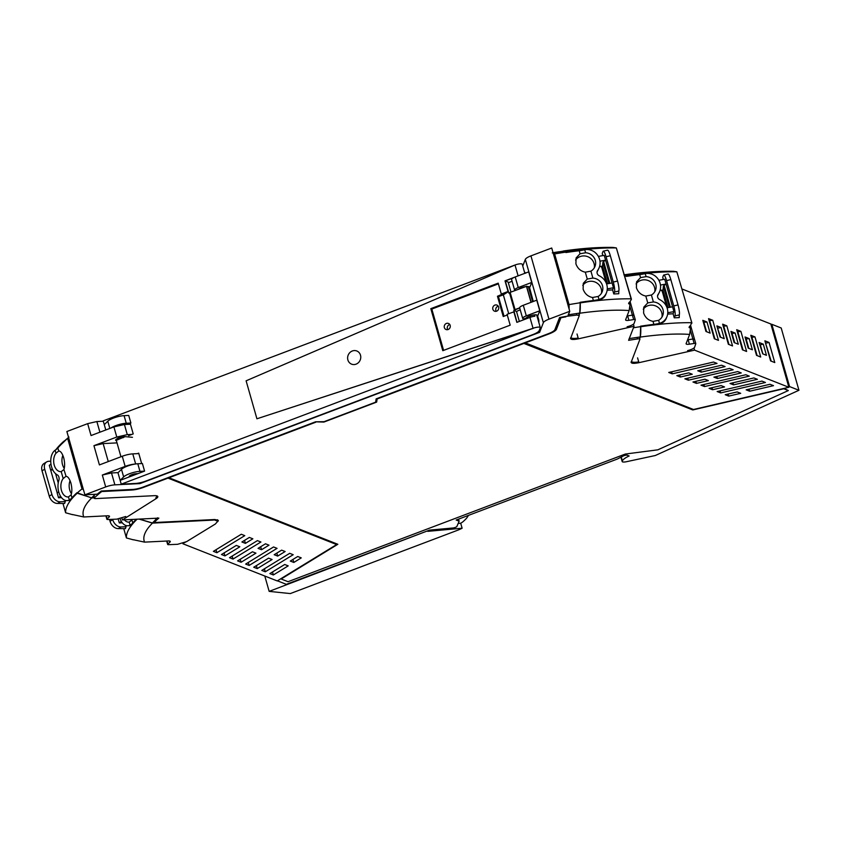 <?xml version="1.0" encoding="UTF-8"?>
<svg xmlns="http://www.w3.org/2000/svg" width="841" height="841" viewBox="0 0 841 841"><rect width="100%" height="100%" fill="white"/><g stroke="black" fill="none" stroke-linecap="round" stroke-linejoin="round"><path stroke-width="1.26" d="M103.306 421.236L96.862 421.551L87.664 423.643L66.87 431.517L84.899 494.813L105.693 486.939A9.524 2.418 164.1 0 1 114.891 484.847L139.974 483.596L539.617 332.342L543.36 322.681A9.524 2.418 -15.9 0 1 548.963 319.17L569.746 311.296L551.717 248.011L530.934 255.874A9.524 2.418 -15.9 0 0 525.331 259.385L522.755 266.04M524.963 272.379L525.478 273.241L524.605 272.516M529.346 286.844L533.289 301.488M537.42 315.154L538.839 320.137L538.229 320.358M538.871 322.608L538.839 320.137M539.617 332.342L539.165 330.723M526.676 317.52A5.719 1.451 -15.9 0 0 526.14 318.119L523.523 318.939A6.129 1.556 -15.9 0 1 522.682 318.445L519.664 307.848A6.129 1.556 -15.9 0 1 523.291 305.272L536.758 300.174L539.775 310.771L538.019 315.312L536.474 314.912A5.719 1.451 -15.9 0 0 533.268 315.018A5.719 1.451 -15.9 0 0 526.676 317.52L526.96 318.539M515.06 290.513A6.129 1.556 -15.9 0 1 514.618 290.124L511.591 279.527A6.129 1.556 -15.9 0 1 515.228 276.962L528.684 271.864L531.712 282.46L529.956 286.991L528.4 286.592A5.719 1.451 -15.9 0 0 527.139 286.487M130.45 424.211L124.415 424.505L127.296 434.639L116.783 437.026L93.95 445.667L103.138 443.585L117.025 442.892M116.405 440.737L115.574 440.106M115.627 439.759L115.795 440.369C116.237 438.455 119.296 437.204 124.973 436.637L132.447 437.309M127.296 434.639L131.921 434.408M514.618 290.124A6.129 1.556 -15.9 0 1 518.245 287.548L531.712 282.46M518.687 289.136A5.719 1.451 -15.9 0 1 525.047 286.728M522.682 318.445A6.129 1.556 -15.9 0 1 526.308 315.869L539.775 310.771M118.318 439.559L117.919 438.182M135.653 463.969L132.783 453.877L138.818 453.572M703.37 322.355L706.976 321.977L710.14 333.12L705.967 331.47L702.792 320.337L706.976 321.977M706.566 331.711L703.97 322.587M731.533 333.457L735.129 333.078L738.303 344.211L734.13 342.571L730.955 331.428L735.129 333.078M734.719 342.802L732.122 333.688M751.381 337.294L754.976 336.915L760.706 357.015L756.522 355.365L750.803 335.275L754.976 336.915M757.121 355.606L751.97 337.525M762.882 353.893L760.285 344.778L763.292 344.169L766.466 355.312L762.703 353.83L759.118 342.518L763.292 344.169M759.696 344.547L760.285 344.778M771.197 361.146L765.457 342.844M737.294 331.743L740.9 331.375L746.619 351.464L742.445 349.824L736.727 329.725L740.9 331.375M743.045 350.056L737.893 331.985M723.218 326.203L726.824 325.824L732.543 345.924L728.369 344.274L722.64 324.174L726.824 325.824M728.958 344.505L723.807 326.434M709.142 320.652L712.737 320.274L718.466 340.374L714.282 338.723L708.564 318.634L712.737 320.274M714.882 338.965L709.73 320.884M745.61 338.997L749.215 338.618L752.39 349.761L748.206 348.111L745.031 336.978L749.215 338.618M748.805 348.353L746.209 339.228M717.447 327.906L720.642 337.252M529.63 287.822L528.768 288.158M528.873 288.537A7.622 1.934 164.1 0 0 529.504 288.169M124.415 424.505L113.903 426.902L116.783 437.026M87.664 423.643L91.049 435.543L113.903 426.902M135.254 464.032A10.891 2.765 164.1 0 0 125.151 466.398L102.318 475.039L111.506 472.947L118.139 472.621M132.783 453.877A10.891 2.765 164.1 0 0 122.26 456.264L99.417 464.915L93.94 445.677M558.96 251.816L559.812 251.68M704.516 386.566L749.31 376.137L745.809 374.75L701.016 385.178L704.516 386.566L703.928 384.505M717.394 378.503L741.247 372.952L737.746 371.575L713.893 377.125L717.394 378.503L716.805 376.453M696.453 383.38L708.406 380.595L704.905 379.217L692.952 382.003L696.453 383.38L695.864 381.33M688.38 380.206L733.173 369.777L729.673 368.4L684.879 378.828L688.38 380.206L687.791 378.145M733.531 384.863L757.384 379.312L753.883 377.935L730.03 383.485L733.531 384.863L732.942 382.813M712.59 389.74L724.543 386.955L721.042 385.577L709.089 388.363L712.59 389.74L712.001 387.68M701.257 372.153L697.757 370.765L721.599 365.215L725.1 366.592L701.257 372.153L700.669 370.093M676.816 375.643L688.768 372.857L692.269 374.245L680.316 377.031L676.816 375.643M679.728 374.97L680.316 377.031M671.654 371.785L672.243 373.846L668.742 372.468L713.536 362.04L717.037 363.417L672.243 373.846M728.727 396.1L740.69 393.315L737.158 391.927L725.205 394.713L728.727 396.1L728.138 394.03M749.657 391.223L773.51 385.662L770.009 384.284L746.156 389.835L749.657 391.223L749.068 389.162M720.653 392.915L717.152 391.538L761.946 381.11L765.447 382.487L720.653 392.915L720.064 390.865M565.772 316.416L576.979 315.06L579.312 315.554L570.555 338.608M578.724 313.22L579.312 315.554M570.597 338.124C570.461 339.659 573.068 339.89 578.398 338.828L634.03 326.276L633.431 324.174M631.097 362.46L639.843 339.459A4.089 1.041 164.1 0 0 639.885 339.207A4.089 1.041 164.1 0 0 639.276 338.86A4.089 1.041 164.1 0 0 637.52 338.923L628.595 340.321L634.03 326.276M631.139 361.977C631.002 363.512 633.609 363.743 638.95 362.681L694.571 350.14L693.962 347.995M769.063 342.466L774.782 362.566L770.608 360.915L764.879 340.815L769.063 342.466L766.056 343.075M721.052 327.527L716.879 325.877L720.043 337.02L724.227 338.671L721.052 327.527L718.046 328.137M260.92 541.993L257.42 540.616L229.519 557.699L233.02 559.076L260.92 541.993M232.169 556.08L233.02 559.076M273.556 546.965L245.656 564.059L249.157 565.436L277.057 548.353L273.556 546.965M248.305 562.429L249.157 565.436M284.71 564.49L269.856 573.583L273.357 574.971L288.211 565.867L284.71 564.49M272.505 571.964L273.357 574.971M276.826 553.094L277.677 556.09L274.177 554.713L281.63 550.151L285.131 551.528L277.677 556.09M249.356 537.431L241.903 541.993L245.404 543.37L252.857 538.818L249.356 537.431M244.552 540.374L245.404 543.37M252.447 551.78L237.593 560.873L241.094 562.261L255.948 553.157L252.447 551.78M240.232 559.254L241.094 562.261M265.493 543.791L258.04 548.353L261.54 549.73L268.994 545.168L265.493 543.791M260.689 546.734L261.54 549.73M216.032 549.72L216.883 552.716L213.383 551.339L241.283 534.256L244.784 535.633L216.883 552.716M256.379 565.615L257.23 568.611L272.085 559.517L268.584 558.14L253.73 567.233L257.23 568.611M264.442 568.789L265.293 571.796L293.194 554.703L289.693 553.325L261.793 570.408L265.293 571.796M292.962 559.433L293.824 562.45L301.267 557.888L297.746 556.5L290.292 561.063L293.824 562.45M236.31 545.42L221.456 554.524L224.957 555.901L239.811 546.797L236.31 545.42M224.095 552.894L224.957 555.901M185.178 542.371L182.802 543.275M217.83 521.567L218.345 520.4L214.865 519.528L156.279 522.44A4.079 1.041 164.1 0 1 155.627 522.44L155.049 521.525L155.627 522.44M121.892 518.151L122.397 519.927L158.865 518.109A140.458 35.711 164.1 0 0 155.049 521.525L154.797 520.653M122.397 519.927L156.006 498.702A9.524 2.418 -15.9 0 0 157.803 496.547A9.524 2.418 -15.9 0 0 154.324 495.675L95.727 498.587A4.079 1.041 -15.9 0 1 94.234 498.219A4.079 1.041 -15.9 0 1 94.497 497.672L99.322 493.436A140.5 35.721 164.1 0 1 101.729 491.533L131.522 489.536A12.52 3.185 164.1 0 0 132.815 489.441M139.974 483.596L139.753 482.85M682.23 289.083L770.84 323.985L788.869 387.28L693.489 409.493L524.742 342.634M558.95 251.774L553.052 252.678M315.743 422.203L168.978 477.751L337.851 544.285L281.157 578.997L288.032 581.699L625.284 454.056L628.669 453.614A8.715 2.218 164.1 0 1 628.7 453.604L657.841 449.83L788.332 390.56L783.77 388.763L692.763 409.945L523.89 343.422L377.125 398.97L376.652 402.103L323.859 422.077L315.627 421.814M569.746 311.296L567.875 316.058A140.531 35.721 164.1 0 0 559.57 317.541L554.902 329.63C554.293 330.87 552.159 332.216 548.5 333.635L376.137 398.876L375.633 402.177L324.069 421.688L315.533 421.814L143.159 487.055A10.891 2.765 164.1 0 1 132.647 489.441L101.267 491.007A140.531 35.721 164.1 0 0 97.251 494.182L84.899 494.813M788.869 387.28L694.571 350.14M565.898 316.836A140.531 35.721 164.1 0 0 560.905 317.772L556.469 329.262L560.737 317.32M548.984 333.457L549.099 333.877A12.52 3.185 164.1 0 0 556.469 329.262M549.099 333.877L524.858 343.054M131.522 489.536L131.669 490.04A12.52 3.185 164.1 0 0 143.769 487.286L168.011 478.119L336.642 544.558L277.236 580.931L182.949 543.78M131.669 490.04L101.729 491.533M788.332 390.56L784.033 388.405M692.763 409.945L693.089 409.336M523.869 342.96L692.616 409.441M376.652 402.103L376.968 398.56M375.675 401.903L376.516 401.588M336.61 544.442L337.262 544.043M551.938 332.09A12.52 3.185 164.1 0 0 556.322 328.757M789.562 386.576L798.95 390.277L781.205 328.001L771.828 324.3L789.562 386.576L788.721 386.776M771.828 324.3L770.976 324.5M798.95 390.277L655.307 455.517L626.419 461.72A5.466 1.388 -15.9 0 1 622.172 461.53A5.466 1.388 -15.9 0 1 622.403 460.931L621.289 456.999M622.403 460.931A16.336 4.152 -15.9 0 1 629.173 455.98L627.26 455.233A2.723 0.694 -15.9 0 0 623.065 456.085L617.347 459.039L456.179 520.032L459.123 521.199L458.534 519.139M459.123 521.199L456.905 526.424A2.723 0.694 164.1 0 1 452.889 528.001L429.52 530.124L286.329 584.327L277.425 580.816M336.642 544.558L167.99 477.656M98.176 493.415L99.175 492.931A140.51 35.721 -15.9 0 1 101.582 491.028M68.552 437.404A46.097 32.946 58.5 0 0 67.595 438.266L82.019 488.905A46.097 32.946 58.5 0 0 83.427 489.641M82.019 488.905A157.877 40.137 164.1 0 0 77.067 493.162L91.637 497.819L95.338 494.287M77.067 493.162L76.941 492.731A157.877 40.137 164.1 0 0 71.99 497.84A16.336 4.152 164.1 0 1 69.383 499.922L70.612 499.533A157.877 40.137 164.1 0 1 71.969 497.872A16.336 4.152 164.1 0 0 71.99 497.84A157.877 40.137 164.1 0 1 76.941 492.731L91.68 497.956A141.362 35.942 164.1 0 0 83.774 516.973L107.511 515.785A5.445 1.388 164.1 0 1 109.498 516.29A5.445 1.388 164.1 0 1 109.088 517.068L108.731 515.838M67.595 438.266L62.76 442.955A157.877 40.137 164.1 0 0 57.819 448.064L58.87 451.049M68.951 437.078L62.644 442.524M58.67 451.07C60.51 450.913 62.181 453.12 63.685 457.693C64.852 462.529 64.936 466.471 63.927 469.52L61.204 471.633A10.344 6.739 -92.8 0 1 60.92 471.654A10.344 6.739 -92.8 0 1 56.894 469.909A10.344 6.739 -92.8 0 1 55.443 453.982A10.344 6.739 -92.8 0 1 55.969 453.246L58.67 451.07M63.927 469.52L66.082 476.363M63.18 478.561L65.882 476.384C67.722 476.237 69.393 478.445 70.896 483.007C72.063 487.843 72.147 491.785 71.138 494.834L68.415 496.947A10.344 6.739 -92.8 0 1 68.132 496.968A10.344 6.739 -92.8 0 1 65.272 496.169A10.344 6.739 -92.8 0 1 61.446 490.419A10.344 6.739 -92.8 0 1 63.18 478.561L61.204 471.633M69.383 499.922L68.415 496.947M69.193 500.479L67.059 500.595A12.163 7.926 -92.8 0 1 61.982 498.177A12.163 7.926 -92.8 0 1 61.961 498.156A14.097 9.188 -92.8 0 1 58.765 492.059A14.108 9.198 -92.8 0 1 58.944 480.053A3.795 2.47 87.2 0 0 57.356 474.923A14.108 9.198 -92.8 0 1 51.553 466.744A14.108 9.198 -92.8 0 1 50.838 459.133A12.163 7.926 -92.8 0 1 55.107 450.219L55.201 450.145A16.336 4.152 164.1 0 0 57.819 448.064A157.877 40.137 164.1 0 1 62.76 442.955L62.602 442.387A47.59 34.008 -121.5 0 1 64.725 440.642M67.059 500.595A12.163 7.926 -92.8 0 0 69.277 499.975M62.854 455.338A10.344 6.739 -92.8 0 0 64.252 468.384M70.066 480.653A10.344 6.739 -92.8 0 0 71.464 493.699M72.473 514.534L83.774 516.973M77.109 493.31A157.877 40.137 164.1 0 0 65.619 512.768L62.97 503.454L65.619 512.768L72.589 514.681M125.751 516.5L116.815 519.139L107.827 519.517A2.723 0.694 164.1 0 1 106.87 519.265A2.723 0.694 164.1 0 1 107.07 518.876L109.088 517.068M157.025 496.011L155.806 497.998M94.129 497.83L91.68 497.956M55.853 449.725A157.877 40.137 -15.9 0 1 62.602 442.387M69.256 500.479L70.35 499.88M58.691 491.775L57.156 492.963L58.523 497.777L60.541 496.211M50.986 464.064L49.293 465.367L50.66 470.182L52.31 468.9M50.66 470.182L52.72 469.783M61.519 497.63L58.523 497.777M57.587 503.444L60.279 501.793L65.304 501.551A157.866 40.137 164.1 0 0 64.757 503.076A157.866 40.137 164.1 0 0 64.641 503.465L58.67 503.433A27.217 6.917 164.1 0 0 57.587 503.444L56.4 503.349A8.168 5.834 58.5 0 1 49.262 496.137L42.05 470.823L44.71 469.194A8.168 5.834 -121.5 0 1 46.633 461.919A8.168 5.834 -121.5 0 1 48.736 461.288L50.765 461.194M44.71 469.194L51.921 494.508A8.168 5.834 -121.5 0 0 60.279 501.793M65.304 501.551L64.936 500.258M57.199 492.931L50.712 470.182M42.05 470.823A8.168 5.834 -121.5 0 1 43.974 463.549L46.633 461.919M139.322 519.086L152.421 522.976L157.551 517.804M154.45 518.329L156.962 518.718M136.316 519.233A157.877 40.137 164.1 0 0 132.773 522.997A16.336 4.152 164.1 0 1 130.155 525.089L131.385 524.7A157.877 40.137 164.1 0 1 132.752 523.028A16.336 4.152 164.1 0 0 132.773 522.997A157.877 40.137 164.1 0 1 136.316 519.233M120.021 518.666A14.097 9.188 -92.8 0 0 122.744 523.312A12.163 7.926 -92.8 0 0 122.765 523.344A12.163 7.926 -92.8 0 0 127.832 525.751A12.163 7.926 -92.8 0 0 130.061 525.141L129.199 522.114L131.921 519.99L132.773 522.997M132.09 519.444L131.921 519.99M129.199 522.114A10.344 6.739 87.2 0 1 128.915 522.135A10.344 6.739 87.2 0 1 126.055 521.325A10.344 6.739 87.2 0 1 124.373 519.833M133.246 539.701L144.557 542.13L168.284 540.952A5.445 1.388 164.1 0 1 170.281 541.446A5.445 1.388 164.1 0 1 169.861 542.224L169.514 541.005M137.115 519.191A157.877 40.137 164.1 0 0 126.402 537.935L123.743 528.621L126.402 537.935L133.372 539.838M139.101 519.097L152.463 523.123A141.362 35.942 164.1 0 0 144.557 542.13M213.299 519.601L217.808 521.178L215.37 524.006L186.523 541.667L177.598 544.306L168.61 544.674A2.723 0.694 164.1 0 1 167.653 544.432A2.723 0.694 164.1 0 1 167.853 544.043L169.861 542.224M213.435 520.085L152.463 523.123M129.977 525.646L131.122 525.036M122.292 522.787L119.306 522.944L121.325 521.378M118.182 519.013L119.306 522.944M112.599 519.317L112.705 519.675A8.168 5.834 -121.5 0 0 121.051 526.96L126.076 526.708L125.708 525.425M126.076 526.708A157.866 40.137 164.1 0 0 125.54 528.232A157.866 40.137 164.1 0 0 125.425 528.632L119.454 528.6A27.217 6.917 164.1 0 0 118.371 528.611L121.051 526.96M109.509 519.444L110.045 521.304A8.168 5.834 58.5 0 0 117.183 528.516L118.371 528.611M568.295 314.177L568.663 314.723L568.831 313.672M569.042 304.568A46.097 8.399 -103.1 0 1 569.105 306.166L569.136 309.131M568.663 314.723L579.754 313.073L580.185 302.749L569.042 304.579L554.618 253.929A46.097 8.399 -103.1 0 0 554.103 253.509L553.136 252.983M554.618 253.929A157.877 40.137 -15.9 0 1 565.762 252.111L563.481 251.133L552.264 252.91M565.762 252.111L565.888 252.542A157.877 40.137 -15.9 0 1 579.207 250.734A16.336 4.152 -15.9 0 0 584.653 249.766L585.672 252.763L580.059 253.74L579.207 250.734A16.336 4.152 -15.9 0 0 579.281 250.723M630.109 301.562L634.03 315.449A2.723 0.694 164.1 0 0 634.03 315.333A2.723 0.694 164.1 0 0 632.39 315.154L627.081 315.964M627.071 315.985L632.39 315.154L629.856 306.261M580.185 302.749L580.069 302.318A157.877 40.137 -15.9 0 1 593.378 300.51L592.527 297.504C587.943 296.568 584.81 293.782 583.118 289.146L583.297 283.301L587.27 279.054L592.884 278.077A10.344 9.829 21.1 0 1 598.13 296.463L592.527 297.504M587.27 279.054L585.315 272.179C580.732 271.254 577.599 268.468 575.906 263.832L576.085 257.987L580.059 253.74M606.161 282.891L601.441 266.292A146.439 37.225 164.1 0 0 600.4 266.334M601.473 293.225A10.344 9.829 21.1 0 0 582.781 285.404M585.315 272.179L590.918 271.149A10.344 9.829 21.1 0 0 585.672 252.763M594.261 267.901A10.344 9.829 21.1 0 0 575.57 260.079M605.552 295.075L606.077 293.709C604.868 297.241 602.398 299.312 598.687 299.911L598.834 299.533A16.336 4.152 -15.9 0 1 593.378 300.51A157.877 40.137 -15.9 0 0 580.069 302.318L580.227 302.886A47.59 8.673 76.9 0 1 579.796 313.22L579.176 314.807M598.834 299.533L598.992 299.491A12.163 11.553 21.1 0 0 606.487 292.731A12.163 11.553 21.1 0 0 606.76 291.964A14.108 13.403 21.1 0 0 606.792 284.647A14.108 13.403 21.1 0 0 599.212 275.764A3.795 3.606 -158.9 0 1 597.552 270.602A14.108 13.403 21.1 0 0 599.234 267.564A14.108 13.403 21.1 0 0 599.58 259.322A14.097 13.393 21.1 0 0 595.638 252.941A12.163 11.553 21.1 0 0 595.607 252.91A12.163 11.553 21.1 0 0 584.81 249.735M601.799 267.564A48.999 12.457 164.1 0 0 599.738 265.966M597.099 271.769L597.552 270.602M599.234 267.564L597.068 272.032M634.03 315.449L632.39 315.154L633.651 319.58L628.91 320.316A5.445 1.388 164.1 0 1 625.62 319.958A5.445 1.388 164.1 0 1 625.641 319.685L629.173 310.55C615.665 309.614 599.202 310.508 579.796 313.22M628.626 303.706L630.014 304.284L629.173 310.55M599.969 261.183L605.594 260.153L603.638 261.583A5.445 1.388 -15.9 0 0 602.923 262.381A5.445 1.388 -15.9 0 0 602.902 262.466L602.503 266.261A146.439 37.225 164.1 0 0 601.441 266.292M602.503 266.261L607.486 283.774M570.797 337.577A11.974 3.049 164.1 0 0 578.177 338.05M627.134 326.739A6.528 1.661 164.1 0 0 634.135 323.343L635.291 319.885A2.723 0.694 164.1 0 0 635.291 319.759A2.723 0.694 164.1 0 0 633.651 319.58M579.207 250.734A157.877 40.137 -15.9 0 0 565.888 252.542L565.72 251.964A157.877 40.137 -15.9 0 1 616.348 247.927L631.433 299.259L630.067 301.593C628.416 302.991 628.227 303.79 629.51 304.011L630.014 304.284M631.118 298.891L616.348 247.927L613.131 247.443M612.595 247.422L612.647 247.422C597.772 247.17 581.373 248.358 563.428 250.996L562.787 251.238M565.72 251.964L563.428 250.996M630.855 298.839A157.877 40.137 164.1 0 0 580.227 302.886M607.465 250.208A8.168 1.493 -103.1 0 1 607.57 250.166A8.168 1.493 -103.1 0 1 610.335 255.738L617.546 281.052L613.278 282.05A8.168 1.493 76.9 0 1 614.519 292.027L613.772 293.961L612.616 289.914L613.457 287.748L612.08 282.933L606.582 283.943M606.077 293.709L605.846 294.413M598.687 299.911L597.804 300.006A157.877 40.137 -15.9 0 0 593.462 300.5A16.336 4.152 -15.9 0 1 593.378 300.51M605.594 260.153L604.216 255.338L598.372 256.41M613.278 282.05L606.067 256.736A8.168 1.493 76.9 0 0 603.291 251.165A8.168 1.493 76.9 0 0 602.976 251.522L602.23 253.456L602.839 255.59M605.583 260.174L612.069 282.944M613.457 287.748L607.286 288.873M607.149 290.25A157.866 40.137 -15.9 0 1 612.616 289.914M613.772 293.961A157.866 40.137 -15.9 0 1 617.725 293.782A157.866 40.137 -15.9 0 1 618.755 293.751L618.787 291.438A27.217 6.917 -15.9 0 1 618.829 291.028L614.519 292.027M617.546 281.052A8.168 1.493 76.9 0 1 618.923 290.45L618.829 291.028M624.863 276.184A157.877 40.137 -15.9 0 1 626.251 275.974L624.527 275.018M626.251 275.974L626.377 276.405A157.877 40.137 -15.9 0 1 639.686 274.597A16.336 4.152 -15.9 0 0 645.142 273.63L646.161 276.626L640.548 277.604L639.686 274.597A16.336 4.152 -15.9 0 0 639.77 274.587M690.598 325.425L694.519 339.322A2.723 0.694 164.1 0 0 694.519 339.196A2.723 0.694 164.1 0 0 692.879 339.018L687.57 339.838M687.56 339.848L692.879 339.018L690.345 330.135M633.452 327.769L640.674 326.613L640.243 336.947L629.152 338.597M640.674 326.613L640.558 326.182A157.877 40.137 -15.9 0 1 653.867 324.374L653.015 321.367C648.432 320.442 645.289 317.656 643.607 313.01L643.785 307.165L647.759 302.918L653.373 301.951A10.344 9.829 21.1 0 1 658.619 320.337L653.015 321.367M647.759 302.918L645.804 296.053C641.22 295.117 638.077 292.332 636.395 287.696L636.574 281.851L640.548 277.604M666.65 306.755L661.92 290.166A146.439 37.225 164.1 0 0 660.889 290.208M661.962 317.089A10.344 9.829 21.1 0 0 643.27 309.267M645.804 296.053L651.407 295.012A10.344 9.829 21.1 0 0 646.161 276.626M654.75 291.774A10.344 9.829 21.1 0 0 636.059 283.953M666.04 318.939L666.566 317.583C665.357 321.115 662.887 323.175 659.176 323.774L659.323 323.407A16.336 4.152 -15.9 0 1 653.867 324.374A157.877 40.137 -15.9 0 0 640.558 326.182L640.716 326.75A47.59 8.673 76.9 0 1 640.285 337.083L639.707 338.576M659.323 323.407L659.481 323.365A12.163 11.553 21.1 0 0 666.976 316.594A12.163 11.553 21.1 0 0 667.249 315.827A14.108 13.403 21.1 0 0 667.281 308.51A14.108 13.403 21.1 0 0 659.701 299.627A3.795 3.606 -158.9 0 1 658.04 294.466A14.108 13.403 21.1 0 0 659.722 291.438A14.108 13.403 21.1 0 0 660.069 283.196A14.097 13.393 21.1 0 0 656.127 276.805A12.163 11.553 21.1 0 0 656.096 276.773A12.163 11.553 21.1 0 0 645.299 273.598M662.288 291.428A48.999 12.457 164.1 0 0 660.227 289.83M657.588 295.633L658.04 294.466M659.722 291.438L657.557 295.906M694.519 339.322L692.879 339.018L694.14 343.443L689.399 344.19A5.445 1.388 164.1 0 1 686.109 343.832A5.445 1.388 164.1 0 1 686.13 343.548L689.662 334.413C676.153 333.478 659.691 334.371 640.285 337.083M689.115 327.58L690.503 328.158L689.662 334.413M660.458 285.046L666.083 284.016L664.127 285.446A5.445 1.388 -15.9 0 0 663.412 286.245A5.445 1.388 -15.9 0 0 663.391 286.329L662.992 290.124A146.439 37.225 164.1 0 0 661.92 290.166M662.992 290.124L667.975 307.648M631.328 361.493A11.974 3.049 164.1 0 0 638.729 361.903M687.612 350.613A6.528 1.661 164.1 0 0 694.624 347.217L695.78 343.748A2.723 0.694 164.1 0 0 695.78 343.622A2.723 0.694 164.1 0 0 694.14 343.443M639.686 274.597A157.877 40.137 -15.9 0 0 626.377 276.405L626.209 275.837A157.877 40.137 -15.9 0 1 676.837 271.79L691.922 323.123M691.922 323.133L676.837 271.79L673.62 271.307M673.084 271.286L673.136 271.286C658.261 271.033 641.862 272.232 623.917 274.86M626.209 275.837L624.495 274.87M691.607 322.755L690.556 325.456C688.905 326.855 688.716 327.664 689.998 327.885L690.503 328.158M691.344 322.713A157.877 40.137 164.1 0 0 640.716 326.75M667.954 274.082A8.168 1.493 -103.1 0 1 668.048 274.04A8.168 1.493 -103.1 0 1 670.824 279.601L678.035 304.926L673.767 305.914A8.168 1.493 76.9 0 1 675.008 315.901L674.261 317.835L673.105 313.777L673.935 311.612L672.569 306.807L667.06 307.817M666.566 317.583L666.335 318.276M659.176 323.774L658.293 323.869A157.877 40.137 -15.9 0 0 653.941 324.363A16.336 4.152 -15.9 0 1 653.867 324.374M666.083 284.016L664.705 279.212L658.86 280.284M673.767 305.914L666.556 280.6A8.168 1.493 76.9 0 0 663.78 275.028A8.168 1.493 76.9 0 0 663.465 275.385L662.719 277.32L663.328 279.464M666.072 284.037L672.558 306.807M673.935 311.612L667.775 312.747M667.638 314.124A157.866 40.137 -15.9 0 1 673.105 313.777M674.261 317.835A157.866 40.137 -15.9 0 1 678.214 317.656A157.866 40.137 -15.9 0 1 679.244 317.614L679.276 315.312A27.217 6.917 -15.9 0 1 679.318 314.891L675.008 315.901M678.035 304.926A8.168 1.493 76.9 0 1 679.412 314.313L679.318 314.891M498.408 283.848L431.822 309.057L431.012 308.731L498.25 283.291L430.813 308.658L442.786 350.686L510.182 325.173L507.081 314.292L514.03 311.811L517.015 322.313L513.788 310.371L516.511 311.443L520.222 309.803M431.012 308.731L442.944 350.623L431.012 308.731M508.689 313.682L503.317 294.823L508.448 291.638L505.231 280.926L508.258 291.564L497.462 296.263L503.233 316.521L507.281 314.986M510.981 292.058L508.143 282.071L505.231 280.926L513.01 277.982L505.02 280.852L508.059 291.48L501.31 294.035L498.208 283.154L430.813 308.658M137.398 453.646L138.702 453.152L141.666 463.57M120.967 456.758L116.289 440.327L125.151 436.647M128.61 435.659L133.214 433.914L130.187 423.286L130.881 423.023L126.255 423.254A10.891 2.765 164.1 0 0 110.907 428.037M105.787 429.972L104.284 424.673L107.785 421.215A10.891 2.765 164.1 0 1 124.09 415.654L128.715 415.422L130.881 423.023M142.413 463.528L137.798 463.759L139.963 471.349L144.578 471.128L142.413 463.528M121.23 484.164L135.306 483.47A10.891 2.765 164.1 0 0 139.543 482.892A10.891 2.765 164.1 0 0 145.819 481.073L532.816 334.602A10.891 2.765 164.1 0 0 539.218 330.587L540.269 327.874A5.445 1.388 164.1 0 0 540.29 327.601A5.445 1.388 164.1 0 0 539.901 327.254A5.445 1.388 164.1 0 0 533.047 328.305L121.23 484.164L117.982 472.779L121.482 469.32A10.891 2.765 -15.9 0 1 137.798 463.759M128.862 477.068L137.977 473.62L136.105 473.714A4.426 1.125 -15.9 0 0 129.251 476.269L128.862 477.068L120.147 480.369L123.648 476.921A10.891 2.765 -15.9 0 1 139.963 471.349M137.977 473.62L144.578 471.128M104.284 424.673L103.201 420.878L515.018 265.01L246.108 380.815L256.925 418.786L246.108 380.815L515.018 265.01L518.109 275.869L515.018 265.01A5.445 1.388 -15.9 0 1 521.872 263.969A5.445 1.388 -15.9 0 1 522.261 264.305L524.826 273.325M533.247 328.379L256.925 418.786L533.047 328.305L529.946 317.414A5.445 1.388 -15.9 0 1 534.887 316.237L534.487 314.849M450.166 325.383A3.269 2.996 -68.5 0 0 445.236 324.205A3.269 2.996 -68.5 0 0 446.066 329.525A3.269 2.996 -68.5 0 0 450.166 325.383M449.777 324.531A3.269 2.996 -68.5 0 0 447.759 329.64M492.837 309.236A3.269 2.996 -68.5 0 0 497.756 310.424A3.269 2.996 -68.5 0 0 496.936 305.094A3.269 2.996 -68.5 0 0 492.837 309.236M498.261 306.177A3.269 2.996 -68.5 0 0 496.243 311.286M431.822 309.057L443.585 350.382M497.462 296.263L498.471 296.663L504.043 316.216M528.316 286.581A5.445 1.388 164.1 0 0 528.316 286.571L532.637 301.74M512.095 281.283L508.321 282.713M530.04 315.869L530.429 317.236M519.349 321.42L516.511 311.443M503.317 294.823L498.471 296.663M508.448 291.638L508.879 293.162L510.182 292.521M519.664 307.848L515.039 309.593L510.14 292.374L526.624 286.287L531.186 302.287L526.624 286.287L528.442 287.002M515.039 309.593L519.696 307.985L513.788 310.371M514.408 309.993L509.499 292.773M352.316 350.991A7.075 6.497 -68.5 0 0 347.627 357.572A7.075 6.497 -68.5 0 0 351.601 364.153A7.075 6.497 -68.5 0 0 356.069 364.153A7.075 6.497 -68.5 0 0 360.757 357.562A7.075 6.497 -68.5 0 0 356.794 350.981A7.075 6.497 -68.5 0 0 352.316 350.991A7.075 6.497 -68.5 0 0 347.627 357.572A7.075 6.497 -68.5 0 0 351.601 364.153A7.075 6.497 -68.5 0 0 356.069 364.153A7.075 6.497 -68.5 0 0 360.757 357.562A7.075 6.497 -68.5 0 0 356.794 350.981A7.075 6.497 -68.5 0 0 352.316 350.991M526.424 286.213L531.028 302.35M513.819 311.738L516.858 322.366L529.946 317.414L533.047 328.305M508.059 291.48L501.31 294.035M514.24 277.362L505.02 280.852M264.789 576.022L269.162 591.381L427.638 530.839M269.162 591.381L290.303 593.578L457.651 530.24A13.614 3.459 -15.9 0 0 462.119 528.222L427.785 531.344M462.119 528.222L460.7 523.228A13.614 3.459 164.1 0 0 462.287 522.25A13.614 3.459 164.1 0 0 463.643 521.115A65.325 16.61 164.1 0 0 466.955 517.72L468.469 515.386M458.166 523.459L460.7 523.228M525.331 259.385L543.36 322.681M518.245 287.548L515.228 276.962M526.308 315.869L523.291 305.272M108.268 461.572L103.138 443.585M137.85 473.63L128.883 477.026M122.26 456.264L125.151 466.398M576.979 315.06L576.537 313.525M578.398 338.828L577.031 334.014M637.52 338.923L637.089 337.378M638.95 362.681L637.583 357.877M99.9 432.2L96.862 421.551M114.891 484.847L111.506 472.947M548.963 319.17L530.934 255.874M102.318 475.039L105.693 486.939M94.497 497.672L93.908 495.591M71.138 494.834L71.99 497.84M55.107 450.219L55.969 453.246M107.07 518.876L106.218 515.848M55.611 473.714L58.239 482.934M49.262 496.137L51.921 494.508M167.853 544.043L166.991 541.015M110.045 521.304L112.705 519.675M590.918 271.149L592.884 278.077M598.992 299.491L598.13 296.463M629.404 302.14L629.962 304.095M627.649 315.89L628.91 320.316M602.902 262.466L608.905 283.522M609.841 283.354L603.638 261.583M610.335 255.738L606.067 256.736M629.51 304.011L629.079 302.518M651.407 295.012L653.373 301.951M659.481 323.365L658.619 320.337M689.893 326.014L690.45 327.969M688.138 339.753L689.399 344.19M663.391 286.329L669.394 307.385M670.33 307.217L664.127 285.446M670.824 279.601L666.556 280.6M689.998 327.885L689.567 326.382M109.835 428.437L107.785 421.215M124.09 415.654L126.255 423.254M123.648 476.921L121.482 469.32M639.276 337.073L639.885 339.207M154.471 520.957L154.786 522.072M94.234 498.219L93.582 495.896M622.172 461.53L620.931 457.189M106.87 519.265L105.903 515.869M130.029 525.646L127.832 525.751M167.653 544.432L166.686 541.026M217.808 521.178L217.388 519.706M606.708 283.922L601.683 266.282M634.03 315.333L635.291 319.759M607.57 250.166L603.291 251.165M630.004 304.179L629.425 302.129M667.197 307.785L662.172 290.156M694.519 339.196L695.78 343.622M668.048 274.04L663.78 275.028M690.493 328.053L689.914 325.993M124.363 436.616A8.442 8.442 0 0 0 123.438 437.614M526.224 317.972L526.445 318.739M536.695 314.965L540.29 327.601"/></g></svg>
